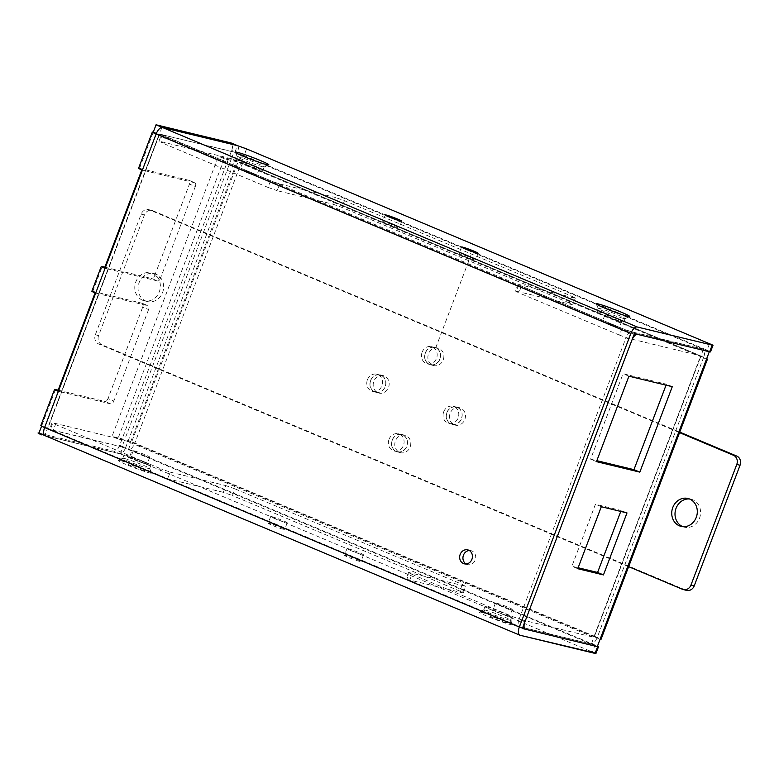 <?xml version="1.0" encoding="UTF-8"?>
<svg xmlns="http://www.w3.org/2000/svg" width="779" height="779" viewBox="0 0 779 779"><rect width="100%" height="100%" fill="white"/><g stroke="black" fill="none" stroke-linecap="round" stroke-linejoin="round"><path stroke-width="0.58" stroke-dasharray="3.9 2.92" d="M603.452 321.669A8.978 0.594 20.8 0 0 602.391 321.561A8.978 0.594 20.8 0 0 608.574 324.522A8.978 0.594 20.8 0 0 618.117 327.832A8.978 0.594 20.8 0 0 619.178 327.94A8.978 0.594 20.8 0 0 613.005 324.97A8.978 0.594 20.8 0 0 603.452 321.669M605.994 314.969A8.978 0.594 -159.2 0 1 615.546 318.27A8.978 0.594 -159.2 0 1 621.73 321.24A8.978 0.594 -159.2 0 1 620.668 321.133A8.978 0.594 -159.2 0 1 611.116 317.822A8.978 0.594 -159.2 0 1 604.932 314.862A8.978 0.594 -159.2 0 1 605.994 314.969M241.208 169.452A8.832 0.584 20.8 0 0 240.166 169.345A8.832 0.584 20.8 0 0 248.209 173.026A8.832 0.584 20.8 0 0 256.68 175.616A8.832 0.584 20.8 0 0 250.604 172.695A8.832 0.584 20.8 0 0 241.208 169.452M243.749 162.743A8.832 0.584 -159.2 0 1 253.146 165.995A8.832 0.584 -159.2 0 1 259.222 168.916A8.832 0.584 -159.2 0 1 258.18 168.809A8.832 0.584 -159.2 0 1 248.793 165.557A8.832 0.584 -159.2 0 1 242.707 162.636A8.832 0.584 -159.2 0 1 243.749 162.743M134.28 450.924A8.832 0.584 -159.2 0 1 143.677 454.176A8.832 0.584 -159.2 0 1 149.753 457.098A8.832 0.584 -159.2 0 1 141.291 454.508A8.832 0.584 -159.2 0 1 133.238 450.817A8.832 0.584 -159.2 0 1 134.28 450.924M131.739 457.624A8.832 0.584 20.8 0 0 130.697 457.526A8.832 0.584 20.8 0 0 136.773 460.438A8.832 0.584 20.8 0 0 146.17 463.69A8.832 0.584 20.8 0 0 147.212 463.797A8.832 0.584 20.8 0 0 141.135 460.876A8.832 0.584 20.8 0 0 131.739 457.624M496.525 603.141A8.978 0.594 -159.2 0 1 506.077 606.452A8.978 0.594 -159.2 0 1 512.261 609.421A8.978 0.594 -159.2 0 1 511.199 609.314A8.978 0.594 -159.2 0 1 501.647 606.004A8.978 0.594 -159.2 0 1 495.463 603.034A8.978 0.594 -159.2 0 1 496.525 603.141M493.983 609.85A8.978 0.594 20.8 0 0 492.922 609.743A8.978 0.594 20.8 0 0 499.105 612.703A8.978 0.594 20.8 0 0 508.648 616.014A8.978 0.594 20.8 0 0 509.709 616.121A8.978 0.594 20.8 0 0 503.536 613.151A8.978 0.594 20.8 0 0 493.983 609.85M389.013 439.356A8.832 7.8 103.6 0 1 398.312 433.796A8.832 7.8 103.6 0 1 403.444 445.413A8.832 7.8 103.6 0 1 394.155 450.973A8.832 7.8 103.6 0 1 389.013 439.356M392.285 440.145A8.832 7.8 -76.4 0 0 397.426 451.762A8.832 7.8 -76.4 0 0 406.716 446.211A8.832 7.8 -76.4 0 0 401.584 434.594A8.832 7.8 -76.4 0 0 392.285 440.145M422.111 352.225A8.832 7.8 103.6 0 1 431.41 346.674A8.832 7.8 103.6 0 1 436.542 358.291A8.832 7.8 103.6 0 1 427.252 363.842A8.832 7.8 103.6 0 1 422.111 352.225M425.383 353.023A8.832 7.8 -76.4 0 0 430.524 364.64A8.832 7.8 -76.4 0 0 439.814 359.08A8.832 7.8 -76.4 0 0 434.682 347.463A8.832 7.8 -76.4 0 0 425.383 353.023M367.425 379.762A8.832 7.8 103.6 0 1 376.715 374.212A8.832 7.8 103.6 0 1 381.856 385.829A8.832 7.8 103.6 0 1 372.557 391.379A8.832 7.8 103.6 0 1 367.425 379.762M370.697 380.551A8.832 7.8 -76.4 0 0 375.829 392.168A8.832 7.8 -76.4 0 0 385.128 386.618A8.832 7.8 -76.4 0 0 379.986 375.001A8.832 7.8 -76.4 0 0 370.697 380.551M443.709 411.818A8.832 7.8 103.6 0 1 452.998 406.268A8.832 7.8 103.6 0 1 458.14 417.885A8.832 7.8 103.6 0 1 448.85 423.435A8.832 7.8 103.6 0 1 443.709 411.818M446.98 412.607A8.832 7.8 -76.4 0 0 452.122 424.224A8.832 7.8 -76.4 0 0 461.411 418.674A8.832 7.8 -76.4 0 0 456.27 407.057A8.832 7.8 -76.4 0 0 446.98 412.607M622.061 328.426L619.519 335.126L628.663 338.378L700.311 355.721L700.389 356.47L703.661 357.269A7.907 3.661 112.8 0 0 703.116 349.109A7.907 3.661 112.8 0 0 702.862 349.021L631.204 331.679L622.061 328.426L521.424 286.127L518.824 284.462L516.282 291.161L515.435 291.073L518.882 292.836L521.424 286.127M619.519 335.126L518.882 292.836M702.862 349.021L233.982 151.993L231.441 158.702L237.916 161.419L237.965 162.159L241.237 162.947A7.907 0.526 20.8 0 0 231.188 159.364L218.422 156.277L112.01 436.415L124.767 439.502A7.907 0.526 -159.2 0 1 134.825 443.085L241.237 162.947A7.907 3.661 112.8 0 0 240.701 154.797A7.907 3.661 112.8 0 0 240.438 154.709L237.897 161.409L700.311 355.721L237.916 161.419M279.7 183.971L335.321 197.438L332.769 204.137L277.149 190.67L279.7 183.971L270.556 180.718L161.487 134.572L233.982 151.993M332.769 204.137L341.913 207.389L344.454 200.69L335.321 197.438M344.454 200.69L571.854 296.244L569.303 302.943L571.903 304.618L574.454 297.919L575.301 298.006L571.854 296.244M574.454 297.919L518.824 284.462M170.231 472.152L225.852 485.609L223.3 492.318L232.444 495.571L234.985 488.871L462.385 584.425L459.834 591.125L463.281 592.887L462.434 592.8L464.975 586.1L409.355 572.633L406.813 579.342L405.966 579.255L510.05 623.307L519.194 626.559L590.842 643.902A7.907 3.661 112.8 0 0 597.24 637.407L134.825 443.085L131.554 442.297L130.969 442.891L124.513 440.174L52.865 422.831L50.314 429.531L49.466 429.453L158.536 475.599L167.68 478.851L170.231 472.152L161.087 468.89L158.536 475.599M519.194 626.559L521.735 619.86L512.592 616.598L510.05 623.307M409.413 581.017L411.955 574.308L512.592 616.598M521.735 619.86L593.394 637.203L593.968 636.609L597.24 637.407A7.907 0.526 20.8 0 1 601.028 639.335M124.513 440.174L121.972 446.873L50.314 429.531L52.914 431.206L55.455 424.506L52.865 422.831M55.455 424.506L161.087 468.89M234.985 488.871L225.852 485.609M464.975 586.1L462.385 584.425M411.955 574.308L409.355 572.633M524.919 621.778L519.048 619.315A7.186 3.33 112.8 0 0 519.535 626.725A7.186 3.33 112.8 0 0 519.778 626.803L525.64 629.276M130.638 441.975L237.05 161.837L224.294 158.741L117.882 438.879L131.554 442.297L593.968 636.609L591.427 644.145L519.778 626.803M591.427 644.145L597.298 646.619M519.048 619.315L625.975 337.833L631.837 340.306M709.309 351.738L703.447 349.265L631.788 331.922A7.186 3.33 112.8 0 0 625.975 337.833M703.447 349.265L700.642 356.636L237.965 162.159L131.554 442.297M620.766 511.423L621.136 510.469L595.448 504.247L571.903 566.245L578.135 567.755M666.045 385.167L666.415 384.213L623.064 373.725L590.599 459.172L596.831 460.681M577.765 568.709L571.903 566.245M601.32 506.72L595.448 504.247M626.998 512.933L621.136 510.469M672.277 386.676L666.415 384.213M628.926 376.189L623.064 373.725M596.471 461.635L590.599 459.172M231.441 158.702L159.783 141.359L162.383 143.024L164.924 136.325M270.556 180.718L268.015 187.418L162.383 143.024M268.015 187.418L277.149 190.67M459.834 591.125L232.444 495.571M406.813 579.342L462.434 592.8M569.303 302.943L341.913 207.389M516.282 291.161L571.903 304.618M223.3 492.318L167.68 478.851M121.972 446.873L128.428 449.59L130.969 442.891L593.394 637.203M117.882 438.879L112.01 436.415M237.05 161.837L237.965 162.159M224.294 158.741L218.422 156.277M590.842 643.902L128.428 449.59A7.907 3.661 112.8 0 0 134.825 443.085M706.514 359.109L700.642 356.636L594.231 636.774L600.103 639.247M241.237 162.947L703.661 357.269A7.907 0.526 -159.2 0 1 706.689 358.652M466.056 563.977A7.186 6.349 -76.4 0 0 467.634 564.619A7.186 6.349 -76.4 0 0 475.19 560.111A7.186 6.349 -76.4 0 0 471.013 550.656A7.186 6.349 -76.4 0 0 469.318 550.51M460.048 253.808A8.832 0.584 20.8 0 0 459.006 253.701A8.832 0.584 20.8 0 0 465.092 256.622A8.832 0.584 20.8 0 0 474.479 259.874A8.832 0.584 20.8 0 0 475.521 259.972A8.832 0.584 20.8 0 0 469.445 257.06A8.832 0.584 20.8 0 0 460.048 253.808M383.765 221.752A8.832 0.584 20.8 0 0 382.723 221.645A8.832 0.584 20.8 0 0 388.799 224.556A8.832 0.584 20.8 0 0 398.196 227.809A8.832 0.584 20.8 0 0 399.238 227.916A8.832 0.584 20.8 0 0 393.161 225.004A8.832 0.584 20.8 0 0 383.765 221.752M348.038 548.689A8.832 0.584 -159.2 0 1 357.434 551.941A8.832 0.584 -159.2 0 1 363.511 554.852A8.832 0.584 -159.2 0 1 362.469 554.755A8.832 0.584 -159.2 0 1 353.072 551.503A8.832 0.584 -159.2 0 1 346.996 548.582A8.832 0.584 -159.2 0 1 348.038 548.689M345.487 555.388A8.832 0.584 20.8 0 0 344.445 555.281A8.832 0.584 20.8 0 0 350.531 558.202A8.832 0.584 20.8 0 0 359.917 561.455A8.832 0.584 20.8 0 0 360.969 561.562A8.832 0.584 20.8 0 0 354.883 558.64A8.832 0.584 20.8 0 0 345.487 555.388M271.754 516.633A8.832 0.584 -159.2 0 1 281.141 519.885A8.832 0.584 -159.2 0 1 287.227 522.797A8.832 0.584 -159.2 0 1 286.175 522.69A8.832 0.584 -159.2 0 1 276.788 519.447A8.832 0.584 -159.2 0 1 270.702 516.526A8.832 0.584 -159.2 0 1 271.754 516.633M269.203 523.332A8.832 0.584 20.8 0 0 268.161 523.225A8.832 0.584 20.8 0 0 274.237 526.146A8.832 0.584 20.8 0 0 283.634 529.399A8.832 0.584 20.8 0 0 284.676 529.506A8.832 0.584 20.8 0 0 278.6 526.585A8.832 0.584 20.8 0 0 269.203 523.332M262.504 166.764A14.373 0.954 -159.2 0 1 247.654 161.643A14.373 0.954 -159.2 0 1 237.342 156.793A14.373 0.954 -159.2 0 1 237.332 156.725A14.373 0.954 -159.2 0 1 239.026 156.9A14.373 0.954 -159.2 0 1 254.314 162.188A14.373 0.954 -159.2 0 1 264.198 166.93A14.373 0.954 -159.2 0 1 264.149 166.979A14.373 0.954 -159.2 0 1 262.504 166.764M237.761 160.25A14.373 0.954 20.8 0 0 236.056 160.075A14.373 0.954 20.8 0 0 245.95 164.827A14.373 0.954 20.8 0 0 261.228 170.114A14.373 0.954 20.8 0 0 262.922 170.28A14.373 0.954 20.8 0 0 253.039 165.537A14.373 0.954 20.8 0 0 237.761 160.25M623.395 318.416A14.373 0.954 -159.2 0 1 608.555 313.294A14.373 0.954 -159.2 0 1 598.233 308.455A14.373 0.954 -159.2 0 1 598.233 308.377A14.373 0.954 -159.2 0 1 599.927 308.552A14.373 0.954 -159.2 0 1 615.206 313.84A14.373 0.954 -159.2 0 1 625.099 318.582A14.373 0.954 -159.2 0 1 625.04 318.63A14.373 0.954 -159.2 0 1 623.395 318.416M598.652 311.902A14.373 0.954 20.8 0 0 596.957 311.727A14.373 0.954 20.8 0 0 606.851 316.478A14.373 0.954 20.8 0 0 622.129 321.766A14.373 0.954 20.8 0 0 623.823 321.941A14.373 0.954 20.8 0 0 613.93 317.189A14.373 0.954 20.8 0 0 598.652 311.902M124.465 458.48A14.373 0.954 -159.2 0 1 139.314 463.602A14.373 0.954 -159.2 0 1 149.626 468.442A14.373 0.954 -159.2 0 1 149.636 468.52A14.373 0.954 -159.2 0 1 147.942 468.345A14.373 0.954 -159.2 0 1 132.664 463.057A14.373 0.954 -159.2 0 1 122.77 458.305A14.373 0.954 -159.2 0 1 122.819 458.266A14.373 0.954 -159.2 0 1 124.465 458.48M120.258 460.603A17.966 1.188 20.8 0 0 118.204 460.321A17.966 1.188 20.8 0 0 129.966 466.105A17.966 1.188 20.8 0 0 149.607 472.931A17.966 1.188 20.8 0 0 151.71 473.057A17.966 1.188 20.8 0 0 138.818 466.991A17.966 1.188 20.8 0 0 120.258 460.603M125.74 455.131A14.373 0.954 -159.2 0 1 141.018 460.418A14.373 0.954 -159.2 0 1 150.912 465.16A14.373 0.954 -159.2 0 1 149.217 464.995A14.373 0.954 -159.2 0 1 133.93 459.707A14.373 0.954 -159.2 0 1 124.046 454.955A14.373 0.954 -159.2 0 1 125.74 455.131M485.366 610.132A14.373 0.954 -159.2 0 1 500.215 615.254A14.373 0.954 -159.2 0 1 510.527 620.103A14.373 0.954 -159.2 0 1 510.537 620.172A14.373 0.954 -159.2 0 1 508.843 619.996A14.373 0.954 -159.2 0 1 493.555 614.709A14.373 0.954 -159.2 0 1 483.671 609.967A14.373 0.954 -159.2 0 1 483.72 609.918A14.373 0.954 -159.2 0 1 485.366 610.132M481.159 612.255A17.966 1.188 20.8 0 0 479.104 611.982A17.966 1.188 20.8 0 0 490.867 617.757A17.966 1.188 20.8 0 0 510.498 624.583A17.966 1.188 20.8 0 0 512.611 624.709A17.966 1.188 20.8 0 0 499.719 618.653A17.966 1.188 20.8 0 0 481.159 612.255M486.641 606.783A14.373 0.954 -159.2 0 1 501.919 612.07A14.373 0.954 -159.2 0 1 511.813 616.822A14.373 0.954 -159.2 0 1 510.109 616.647A14.373 0.954 -159.2 0 1 494.831 611.359A14.373 0.954 -159.2 0 1 484.937 606.617A14.373 0.954 -159.2 0 1 486.641 606.783M595.925 653.503L129.47 457.185L120.326 453.923L45.406 435.792L520.148 635.284M595.068 653.415L589.206 650.952L592.478 651.741L595.02 645.041L597.474 646.151M595.02 645.041L132.021 450.476L129.47 457.185M120.326 453.923L122.878 447.224L132.021 450.476M122.878 447.224L47.928 429.083L47.879 428.343L44.607 427.544M38.95 433.075L113.88 451.207A7.186 3.33 112.8 0 0 119.693 445.306L231.704 150.415A7.186 3.33 112.8 0 0 231.441 143.122M119.693 445.306L125.565 447.769A7.186 3.33 -67.2 0 1 119.742 453.68L113.88 451.207M44.861 435.558L119.742 453.68M125.565 447.769L237.576 152.888L231.704 150.415M237.361 145.624A7.186 3.33 -67.2 0 1 237.576 152.888M161.847 127.464L159.383 134.796L156.112 134.007M156.336 133.452L159.12 134.631L145.381 170.815L194.945 182.822L189.073 180.348A3.593 1.665 -67.2 0 1 189.2 180.387A3.593 1.665 -67.2 0 1 189.443 184.097L195.305 186.561A3.593 1.665 112.8 0 0 195.062 182.861A3.593 1.665 112.8 0 0 194.945 182.822M195.305 186.561L160.562 278.045L154.69 275.581A3.593 1.665 -67.2 0 1 151.778 278.531L157.65 280.995A3.593 1.665 112.8 0 0 160.562 278.045M157.65 280.995L108.077 268.998L98.66 293.8L148.234 305.796L142.362 303.333A3.593 1.665 -67.2 0 1 142.479 303.372A3.593 1.665 -67.2 0 1 142.723 307.072L148.594 309.545A3.593 1.665 112.8 0 0 148.351 305.835A3.593 1.665 112.8 0 0 148.234 305.796M148.594 309.545L113.841 401.019L107.979 398.556L142.723 307.072M107.979 398.556A3.593 1.665 -67.2 0 1 105.068 401.516L110.939 403.98A3.593 1.665 112.8 0 0 113.841 401.019M110.939 403.98L61.366 391.983L44.822 435.529M246.573 148.896L244.031 155.596L234.888 152.343L159.968 134.202L159.383 134.796L634.125 334.288M244.031 155.596L707.04 350.161L709.581 343.461M710.477 351.923L707.04 350.161M58.143 390.152L105.068 401.516M57.782 391.116L61.366 391.983L98.66 293.8L95.077 292.933M104.863 267.178L151.778 278.531M104.493 268.132L108.077 268.998L145.381 170.815L141.797 169.949M154.69 275.581L189.443 184.097M142.362 303.333L92.798 291.336A7.907 0.526 20.8 0 0 91.864 291.239M189.073 180.348L139.509 168.352A7.907 0.526 20.8 0 0 138.574 168.264M41.579 426.162L41.754 425.704A7.907 0.526 20.8 0 0 40.82 425.607M55.494 389.519L41.754 425.704L47.879 428.343L159.383 134.796M628.643 566.664L98.651 343.958A7.186 6.349 103.6 0 1 95.33 334.785L141.155 214.147A7.186 6.349 103.6 0 1 148.711 209.639A7.186 6.349 103.6 0 1 149.568 209.911L679.551 432.627M149.568 209.911L152.84 210.71A7.186 6.349 -76.4 0 0 151.983 210.427A7.186 6.349 -76.4 0 0 144.427 214.946L141.155 214.147M95.33 334.785L98.602 335.574L144.427 214.946M152.84 210.71L679.746 432.121M682.54 589.314L685.812 590.102A7.186 6.349 -76.4 0 0 686.669 590.385M685.812 590.102L101.922 344.746L98.651 343.958M98.602 335.574A7.186 6.349 -76.4 0 0 101.922 344.746M145.761 300.996A14.373 12.698 -76.4 0 0 147.474 301.561A14.373 12.698 -76.4 0 0 163.191 290.577A14.373 12.698 -76.4 0 0 154.232 273.624A14.373 12.698 -76.4 0 0 138.779 283.624A14.373 12.698 -76.4 0 0 145.761 300.996M682.813 526.672A14.373 12.698 -76.4 0 0 684.42 527.188A14.373 12.698 -76.4 0 0 700.136 516.204A14.373 12.698 -76.4 0 0 691.177 499.251A14.373 12.698 -76.4 0 0 689.512 498.979M454.284 424.808A8.978 7.936 -76.4 0 0 455.355 425.159A8.978 7.936 -76.4 0 0 465.18 418.304A8.978 7.936 -76.4 0 0 459.581 407.709A8.978 7.936 -76.4 0 0 449.921 413.951A8.978 7.936 -76.4 0 0 454.284 424.808M378 392.752A8.978 7.936 -76.4 0 0 379.071 393.103A8.978 7.936 -76.4 0 0 388.896 386.248A8.978 7.936 -76.4 0 0 383.297 375.644A8.978 7.936 -76.4 0 0 373.638 381.895A8.978 7.936 -76.4 0 0 378 392.752M432.686 365.224A8.978 7.936 -76.4 0 0 433.757 365.575A8.978 7.936 -76.4 0 0 443.582 358.71A8.978 7.936 -76.4 0 0 437.983 348.116A8.978 7.936 -76.4 0 0 428.333 354.367A8.978 7.936 -76.4 0 0 432.686 365.224M399.598 452.346A8.978 7.936 -76.4 0 0 400.659 452.696A8.978 7.936 -76.4 0 0 410.484 445.831A8.978 7.936 -76.4 0 0 404.885 435.237A8.978 7.936 -76.4 0 0 395.235 441.489A8.978 7.936 -76.4 0 0 399.598 452.346M142.489 300.197A14.373 12.698 103.6 0 1 135.507 282.826A14.373 12.698 103.6 0 1 150.96 272.835A14.373 12.698 103.6 0 1 152.674 273.39A14.373 12.698 103.6 0 1 159.646 290.771A14.373 12.698 103.6 0 1 144.203 300.762A14.373 12.698 103.6 0 1 142.489 300.197M451.012 424.019A8.978 7.936 103.6 0 1 446.649 413.162A8.978 7.936 103.6 0 1 456.309 406.911A8.978 7.936 103.6 0 1 457.38 407.261A8.978 7.936 103.6 0 1 461.743 418.119A8.978 7.936 103.6 0 1 452.083 424.37A8.978 7.936 103.6 0 1 451.012 424.019M374.728 391.964A8.978 7.936 103.6 0 1 370.366 381.106A8.978 7.936 103.6 0 1 380.025 374.855A8.978 7.936 103.6 0 1 381.087 375.205A8.978 7.936 103.6 0 1 385.449 386.063A8.978 7.936 103.6 0 1 375.799 392.314A8.978 7.936 103.6 0 1 374.728 391.964M429.414 364.426A8.978 7.936 103.6 0 1 425.061 353.569A8.978 7.936 103.6 0 1 434.711 347.327A8.978 7.936 103.6 0 1 435.782 347.677A8.978 7.936 103.6 0 1 440.145 358.535A8.978 7.936 103.6 0 1 430.485 364.776A8.978 7.936 103.6 0 1 429.414 364.426M396.326 451.557A8.978 7.936 103.6 0 1 391.964 440.7A8.978 7.936 103.6 0 1 401.613 434.448A8.978 7.936 103.6 0 1 402.685 434.799A8.978 7.936 103.6 0 1 407.047 445.656A8.978 7.936 103.6 0 1 397.387 451.908A8.978 7.936 103.6 0 1 396.326 451.557M439.814 359.08A8.832 7.8 103.6 0 1 426.279 361.67A8.832 7.8 103.6 0 1 431.702 347.395A8.832 7.8 103.6 0 1 439.814 359.08M435.734 347.814L472.317 251.5M706.456 349.898L244.041 155.576M595.234 653.006L596.023 653.23M143.618 470.409A8.832 0.584 -159.2 0 1 129.304 465.024A8.832 0.584 -159.2 0 1 136.276 466.709A8.832 0.584 -159.2 0 1 143.618 470.409M505.98 622.684A8.832 0.584 -159.2 0 1 491.676 617.289A8.832 0.584 -159.2 0 1 498.638 618.974A8.832 0.584 -159.2 0 1 505.98 622.684M506.097 622.733A8.978 0.594 -159.2 0 1 491.559 617.25A8.978 0.594 -159.2 0 1 498.638 618.964A8.978 0.594 -159.2 0 1 506.097 622.733M146.17 463.69A8.832 0.584 -159.2 0 1 131.865 458.295A8.832 0.584 -159.2 0 1 138.828 459.99A8.832 0.584 -159.2 0 1 146.17 463.69M628.663 338.378L631.204 331.679M637.66 334.395L631.788 331.922M162.334 134.65L159.783 141.359M231.188 159.364L124.767 439.502M593.968 636.609L700.389 356.47M703.661 357.269L597.24 637.407M47.947 429.083L522.651 628.565L47.928 429.083M234.888 152.343L237.439 145.634M634.71 333.694L159.968 134.202M139.509 168.352L153.259 132.167M92.798 291.336L102.215 266.535M522.621 627.835L47.879 428.343M604.932 314.862L602.391 321.561M621.73 321.24L619.178 327.94M242.707 162.636L240.166 169.345M259.222 168.916L256.68 175.616M133.238 450.817L130.697 457.526M149.753 457.098L147.212 463.797M495.463 603.034L492.922 609.743M512.261 609.421L509.709 616.121M394.155 450.973L397.426 451.762M398.312 433.796L401.584 434.594M427.252 363.842L430.524 364.64M431.41 346.674L434.682 347.463M372.557 391.379L375.829 392.168M376.715 374.212L379.986 375.001M448.85 423.435L452.122 424.224M452.998 406.268L456.27 407.057M519.535 626.725L522.563 628.001M52.018 422.744L49.466 429.453M158.935 141.272L161.487 134.572M408.508 572.555L405.966 579.255M463.281 592.887L465.832 586.188M575.301 298.006L572.75 304.706M517.977 284.374L515.435 291.073M240.701 154.797L703.116 349.109M700.73 356.646L594.319 636.784M464.362 563.83L467.634 564.619M467.741 549.867L471.013 550.656M461.558 247.001L459.006 253.701M478.072 253.272L475.521 259.972M385.264 214.946L382.723 221.645M401.779 221.217L399.238 227.916M346.996 548.582L344.445 555.281M363.511 554.852L360.969 561.562M270.702 516.526L268.161 523.225M287.227 522.797L284.676 529.506M264.149 166.979L268.765 164.914M237.342 156.793L235.258 152.187M237.332 156.725L236.056 160.075M264.198 166.93L262.922 170.28M625.04 318.63L629.666 316.566M598.233 308.455L596.149 303.839M598.233 308.377L596.957 311.727M625.099 318.582L623.823 321.941M122.819 458.266L118.204 460.321M149.626 468.442L151.71 473.057M124.046 454.955L122.77 458.305M150.912 465.16L149.636 468.52M483.72 609.918L479.104 611.982M510.527 620.103L512.611 624.709M484.937 606.617L483.671 609.967M511.813 616.822L510.537 620.172M142.479 303.372L148.351 305.835M189.2 180.387L195.062 182.861M159.043 134.621L47.538 428.158M151.983 210.427L148.711 209.639M154.232 273.624L150.96 272.835M147.474 301.561L144.203 300.762M681.148 526.4L684.42 527.188M687.906 498.463L691.177 499.251M452.083 424.37L455.355 425.159M456.309 406.911L459.581 407.709M375.799 392.314L379.071 393.103M380.025 374.855L383.297 375.644M430.485 364.776L433.757 365.575M434.711 347.327L437.983 348.116M397.387 451.908L400.659 452.696M401.613 434.448L404.885 435.237"/><path stroke-width="1.17" d="M600.103 639.247L597.298 646.619L525.64 629.276A7.186 3.33 -67.2 0 1 525.406 629.198A7.186 3.33 -67.2 0 1 524.919 621.778L631.837 340.306A7.186 3.33 -67.2 0 1 637.66 334.395L709.309 351.738L706.514 359.109A7.907 0.526 -159.2 0 0 707.449 359.197L601.028 639.335A7.907 0.526 20.8 0 1 600.103 639.247L706.514 359.109M578.135 567.755L597.581 572.458L620.766 511.423M596.831 460.681L633.95 469.659L666.045 385.167M577.765 568.709L601.32 506.72L626.998 512.933L603.452 574.921L577.765 568.709M603.452 574.921L597.581 572.458M639.822 472.132L596.471 461.635L628.926 376.189L672.277 386.676L639.822 472.132L633.95 469.659M706.689 358.652A7.907 0.526 -159.2 0 1 707.449 359.197M469.318 550.51A7.186 6.349 -76.4 0 0 463.456 555.174A7.186 6.349 -76.4 0 0 466.056 563.977M471.918 559.312A7.186 6.349 103.6 0 1 464.362 563.83A7.186 6.349 103.6 0 1 460.185 554.385A7.186 6.349 103.6 0 1 467.741 549.867A7.186 6.349 103.6 0 1 471.918 559.312M462.599 247.109A8.832 0.584 -159.2 0 1 471.996 250.351A8.832 0.584 -159.2 0 1 478.072 253.272A8.832 0.584 -159.2 0 1 477.03 253.165A8.832 0.584 -159.2 0 1 467.634 249.913A8.832 0.584 -159.2 0 1 461.558 247.001A8.832 0.584 -159.2 0 1 462.599 247.109M386.306 215.043A8.832 0.584 -159.2 0 1 395.703 218.295A8.832 0.584 -159.2 0 1 401.779 221.217A8.832 0.584 -159.2 0 1 400.737 221.109A8.832 0.584 -159.2 0 1 391.35 217.857A8.832 0.584 -159.2 0 1 385.264 214.946A8.832 0.584 -159.2 0 1 386.306 215.043M237.371 152.314A17.966 1.188 -159.2 0 1 257.002 159.14A17.966 1.188 -159.2 0 1 268.765 164.914A17.966 1.188 -159.2 0 1 266.71 164.642A17.966 1.188 -159.2 0 1 248.15 158.244A17.966 1.188 -159.2 0 1 235.258 152.187A17.966 1.188 -159.2 0 1 237.371 152.314M598.262 303.966A17.966 1.188 -159.2 0 1 617.903 310.792A17.966 1.188 -159.2 0 1 629.666 316.566A17.966 1.188 -159.2 0 1 627.611 316.293A17.966 1.188 -159.2 0 1 609.051 309.896A17.966 1.188 -159.2 0 1 596.149 303.839A17.966 1.188 -159.2 0 1 598.262 303.966M595.234 653.006L595.925 653.503L598.467 646.804L597.62 646.716L595.068 653.415L520.148 635.284L596.023 653.23M597.474 646.151L598.467 646.804M712.181 345.126L637.251 326.995A7.907 3.661 112.8 0 0 630.854 333.5L156.112 134.007A7.907 3.661 -67.2 0 1 162.509 127.503L237.439 145.634L246.573 148.896L713.028 345.214L712.181 345.126L709.63 351.835L634.71 333.694L634.125 334.288L522.621 627.835L522.69 628.585L597.62 646.716M44.822 435.529L38.95 433.075L41.579 426.162M231.441 143.122A7.186 3.33 112.8 0 0 231.217 143.005A7.186 3.33 112.8 0 0 230.983 142.927L156.053 124.796L161.925 127.259L236.855 145.391A7.186 3.33 -67.2 0 1 237.089 145.469A7.186 3.33 -67.2 0 1 237.361 145.624M709.63 351.835L710.477 351.923L713.028 345.214M54.569 389.422L40.82 425.607A7.907 0.526 20.8 0 0 44.607 427.544L156.112 134.007A7.907 0.526 -159.2 0 1 152.324 132.07L138.574 168.264A7.907 0.526 20.8 0 0 141.797 169.949L104.493 268.132A7.907 0.526 -159.2 0 1 101.28 266.437L91.864 291.239A7.907 0.526 20.8 0 0 95.077 292.933L57.782 391.116A7.907 0.526 -159.2 0 1 54.569 389.422A7.907 0.526 -159.2 0 1 55.494 389.519L58.143 390.152M101.28 266.437A7.907 0.526 -159.2 0 1 102.215 266.535L104.863 267.178M152.324 132.07A7.907 0.526 -159.2 0 1 153.259 132.167L156.053 124.796M630.854 333.5L519.35 627.037A7.907 3.661 112.8 0 0 519.885 635.197A7.907 3.661 112.8 0 0 520.148 635.284M45.406 435.792A7.907 3.661 -67.2 0 1 45.143 435.704A7.907 3.661 -67.2 0 1 44.607 427.544L519.35 627.037M153.259 132.167L156.336 133.452M679.746 432.121L736.73 456.066L733.458 455.277A7.186 6.349 103.6 0 1 736.778 464.44L690.954 585.078A7.186 6.349 103.6 0 1 683.397 589.596A7.186 6.349 103.6 0 1 682.54 589.314L628.643 566.664M736.778 464.44L740.05 465.238A7.186 6.349 -76.4 0 0 736.73 456.066M740.05 465.238L694.225 585.866L690.954 585.078M683.397 589.596L686.669 590.385A7.186 6.349 -76.4 0 0 694.225 585.866M689.512 498.979A14.373 12.698 -76.4 0 0 675.471 510.177A14.373 12.698 -76.4 0 0 682.706 526.623A14.373 12.698 -76.4 0 0 682.813 526.672M679.434 525.835A14.373 12.698 103.6 0 1 672.452 508.463A14.373 12.698 103.6 0 1 687.906 498.463A14.373 12.698 103.6 0 1 689.619 499.027A14.373 12.698 103.6 0 1 696.592 516.399A14.373 12.698 103.6 0 1 681.148 526.4A14.373 12.698 103.6 0 1 679.434 525.835M679.551 432.627L733.458 455.277M41.803 434.916A7.907 0.526 -159.2 0 1 38.95 433.075M230.983 142.927L236.855 145.391M162.509 127.503L637.251 326.995M522.563 628.001L525.406 629.198M237.089 145.469L231.217 143.005M45.143 435.704L519.885 635.197"/></g></svg>

